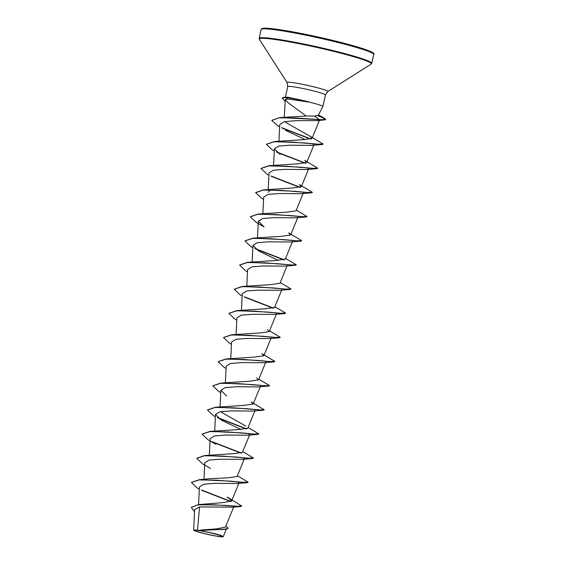 <?xml version="1.0" encoding="UTF-8"?>
<svg xmlns="http://www.w3.org/2000/svg" width="565" height="565" viewBox="0 0 565 565"><rect width="100%" height="100%" fill="white"/><g stroke="black" fill="none" stroke-linecap="round" stroke-linejoin="round"><path stroke-width="0.85" d="M217.384 536.206A14.033 1.024 12.5 0 1 199.177 532.173A14.033 1.024 12.5 0 1 197.355 530.38A14.033 1.024 12.5 0 1 199.516 530.676A14.033 1.024 12.5 0 1 219.799 535.359A14.033 1.024 12.5 0 1 217.384 536.206M217.977 536.39A14.958 1.095 12.5 0 1 202.743 533.212A14.958 1.095 12.5 0 1 193.866 530.295A14.958 1.095 12.5 0 1 198.922 530.493A14.958 1.095 12.5 0 1 215.131 533.918A14.958 1.095 12.5 0 1 222.998 536.75A14.958 1.095 12.5 0 1 217.977 536.39M193.866 530.295L193.668 529.942L198.937 530.351L225.308 529.144L228.239 528.268L225.718 529.299L198.979 530.344M308.398 101.898L308.419 101.799A18.588 1.363 -167.5 0 0 289.259 97.794A18.588 1.363 -167.5 0 0 285.452 97.307L287.776 98.974L285.339 99.334C286.003 100.867 288.03 102.83 291.427 105.224L306.223 116.03L314.663 116.065L318.264 115.38L322.869 106.552A19.316 1.413 -167.5 0 0 322.876 106.524A19.316 1.413 -167.5 0 0 308.398 101.898L308.511 102.039A18.588 1.363 -167.5 0 0 289.216 97.999A18.588 1.363 -167.5 0 0 285.403 97.505L282.232 98.112L283.948 97.251L287.952 97.201L283.948 97.251M308.419 101.799L287.952 97.201M308.511 102.039L287.776 98.974M241.735 506.007L237.131 506.275L225.562 505.393L198.619 504.587L222.681 502.624L231.601 500.971L229.369 498.387L241.735 506.007L240.591 506.537L232.272 507.172L199.579 506.946L197.489 530.019M200.737 530.034L216.755 528.854L225.428 527.138L233.804 506.685M229.369 498.387L227.158 497.066L231.643 500.611M211.374 478.611L227.935 477.842L237.081 476.542L244.391 458.681L242.364 459.359L220.173 459.211L209.156 460.065L204.77 462.77L203.979 479.353M196.804 458.243L204.685 455.538L233.274 453.688L242.434 452.388L249.744 434.527L247.717 435.205L225.541 435.057L214.509 435.912L210.124 438.617L209.333 455.199M202.157 434.09L210.039 431.392L238.635 429.534L247.788 428.235L255.097 410.381M245.867 426.102L221.275 412.175M215.392 407.238L243.995 405.388L253.141 404.081L251.22 401.948L264.201 409.731L259.187 409.872L246.269 408.679L215.392 407.238L207.51 409.943M212.871 385.789L220.746 383.084L249.349 381.234L258.495 379.927L256.574 377.794M226.106 358.93L254.695 357.08L263.848 355.773L261.927 353.641L274.908 361.423L269.893 361.572L256.976 360.371L226.106 358.93L218.224 361.635M223.578 337.482L231.459 334.777L260.055 332.926L269.208 331.62L267.28 329.487M228.931 313.328L236.813 310.623L265.416 308.773L274.562 307.466L281.871 289.612M234.284 289.174L242.166 286.469L270.762 284.619L279.915 283.319L287.225 265.458M239.638 265.02L247.519 262.315L276.108 260.465L285.269 259.166L292.578 241.304M252.873 238.162L281.483 236.311L290.622 235.012L288.701 232.872L301.682 240.662L296.667 240.803L283.75 239.609L252.873 238.162L244.998 240.867M250.352 216.713L258.233 214.015L286.829 212.157L295.975 210.858L303.292 193.004M268.107 192.213L270.437 189.932M263.587 189.861L292.169 188.011L301.336 186.704L299.408 184.571L312.389 192.354L307.374 192.496L294.457 191.302L263.587 189.861L255.705 192.559M268.94 165.707L297.543 163.857L306.689 162.55L304.768 160.418L317.742 168.201L312.735 168.342L299.81 167.148L268.94 165.707L261.058 168.412M266.412 144.259L274.293 141.554L302.897 139.703L312.042 138.397L310.121 136.264L285.445 122.252M271.807 120.303L279.936 117.569L306.223 116.03M285.339 99.334L284.287 117.259M314.317 116.072L319.663 119.787L317.318 120.585L294.972 120.719L284.068 121.75L279.731 124.618L278.94 141.208M285.48 130.282L305.199 139.64M313.476 143.793L313.999 144.697L311.972 145.367L289.796 145.219L278.771 146.074L274.378 148.786L280.127 154.436M308.123 167.946L308.645 168.85L306.618 169.521L284.428 169.373L273.404 170.234L269.025 172.939L268.234 189.515M263.558 199.374L261.701 198.343L255.677 192.665L263.354 190.073L281.031 190.391L311.428 192.842L301.265 193.675L279.096 193.527L268.057 194.381L263.671 197.093L262.88 213.669M306.075 216.995L295.912 217.829L273.714 217.68L262.697 218.535L258.318 221.24L264.06 226.89L256.348 222.497L250.323 216.819L258 214.227L275.678 214.545L306.075 216.995L306.972 216.6M252.852 247.682L250.994 246.651L244.97 240.965L252.647 238.381L270.324 238.691L300.721 241.142L290.551 241.982L268.382 241.834L257.35 242.689L252.965 245.394L258.706 251.044L278.425 260.401M247.498 271.836L245.641 270.805L239.617 265.119L247.293 262.534L264.971 262.845L295.368 265.296L285.205 266.129L263.029 265.988L251.997 266.842L247.604 269.547L246.813 286.13M242.145 295.989L240.287 294.958L234.263 289.273L241.94 286.688L259.618 286.999L290.014 289.45L279.845 290.283L257.654 290.142L246.63 290.996L242.251 293.701L241.46 310.277M236.784 320.136L234.927 319.112L228.903 313.427L236.58 310.835L254.264 311.153L284.661 313.603L274.491 314.437L252.322 314.295L241.276 315.15L236.897 317.855L236.106 334.431M231.431 344.29L229.574 343.259L223.549 337.58L231.226 334.989L248.904 335.306L279.301 337.757L269.138 338.59L246.947 338.449L235.93 339.304L231.544 342.009L230.753 358.584M226.078 368.444L224.22 367.412L218.196 361.734L225.873 359.142L243.55 359.46L273.947 361.911L263.784 362.744L241.608 362.596L230.569 363.457L226.191 366.162L225.393 382.738M220.724 392.597L218.867 391.566L212.843 385.888L220.52 383.296L238.197 383.614L268.594 386.065L258.431 386.898L236.255 386.75L225.23 387.604L220.83 390.316L226.579 395.959M215.371 416.751L213.514 415.72L207.489 410.042L215.166 407.45L232.844 407.768L263.241 410.218L253.071 411.052L230.887 410.903L219.87 411.758L215.477 414.47L221.226 420.113L240.944 429.471M249.222 433.63L249.744 434.527M231.608 500.971L239.037 482.835L237.01 483.506L214.827 483.365L203.796 484.219L199.417 486.924L198.569 504.587M199.579 506.946L194.635 509.623L193.668 529.942M225.718 529.299L199.713 530.422L215.357 533.77L221.261 535.493L222.998 536.75M198.619 504.587L191.316 507.37M225.823 526.184L228.239 528.268M240.591 506.537L212.737 504.75L197.658 504.877L191.288 507.469L194.544 511.643M231.078 501.487L201.394 489.961M191.45 482.397L199.325 479.692L230.202 481.133L243.12 482.333L248.134 482.192L237.385 475.786M204.685 455.538L235.556 456.986L248.48 458.18L253.487 458.038L242.745 451.633M241.389 453.038L212.108 441.661M210.039 431.392L240.909 432.832L253.833 434.026L258.841 433.885L248.099 427.479M246.743 428.892L217.454 417.5M220.746 383.084L251.623 384.525L264.54 385.718L269.554 385.577L258.805 379.172M231.459 334.777L262.329 336.217L275.247 337.418L280.261 337.27L269.512 330.864M236.813 310.623L267.683 312.064L280.607 313.264L285.615 313.116L274.873 306.717M273.517 308.123L244.228 296.738M242.166 286.469L273.036 287.91L285.961 289.111L290.968 288.969L280.226 282.564M247.519 262.315L278.397 263.763L291.314 264.957L296.328 264.815L285.579 258.41M284.223 259.815L254.942 248.43M258.233 214.015L289.103 215.456L302.021 216.649L307.035 216.508L296.286 210.102M300.29 187.361L271.002 175.976M305.644 163.207L276.356 151.823M274.293 141.554L305.164 142.994L318.088 144.195L323.095 144.047L310.121 136.264M310.997 139.054L281.716 127.669M279.936 117.569L321.118 119.695L325.645 119.349L324.649 118.445L318.01 115.606M230.824 501.614L202.044 490.491M199.304 489.212L197.446 488.181L191.422 482.496L199.099 479.911L216.776 480.222L247.173 482.672L248.07 482.284M210.512 468.42L202.8 464.027L196.775 458.342L204.452 455.757L222.137 456.068L252.534 458.519L253.424 458.13M241.036 453.13L212.758 442.183M215.872 444.267L208.16 439.874L202.136 434.195L209.813 431.604L227.49 431.921L257.887 434.372L258.784 433.977M246.389 428.983L218.104 418.029M263.241 410.218L264.137 409.823M268.594 386.065L269.491 385.669M273.947 361.911L274.844 361.515M279.301 337.757L280.261 337.27M284.661 313.603L285.551 313.208M273.163 308.215L244.878 297.268M290.014 289.45L290.911 289.061M295.368 265.296L296.328 264.815M283.87 259.907L255.592 248.96M300.721 241.142L301.618 240.754M311.428 192.842L312.325 192.446M299.937 187.453L271.652 176.499M268.912 175.221L267.054 174.19L261.03 168.511L268.707 165.919L286.391 166.237L316.788 168.688L317.685 168.292M305.291 163.299L277.005 152.352M274.272 151.067L272.415 150.036L266.39 144.358L274.067 141.766L291.745 142.083L322.142 144.534L323.039 144.139M310.644 139.145L282.366 128.199M279.626 126.913L277.768 125.882L271.779 120.409L279.131 117.824L295.799 117.979L324.465 119.928L325.602 119.554L323.611 118.142L317.735 115.719M285.057 101.142L282.232 98.112M261.108 29.479A57.672 4.216 12.5 0 1 280.692 30.588A57.672 4.216 12.5 0 1 341.309 43.321A57.672 4.216 12.5 0 1 373.712 54.445L371.749 63.301A57.672 4.216 12.5 0 0 339.346 52.178A57.672 4.216 12.5 0 0 278.729 39.451A57.672 4.216 12.5 0 0 259.144 38.335L261.108 29.479L261.814 28.624L263.304 28.25C266.2 27.968 272.217 28.533 281.342 29.938C298.235 32.516 324.388 38.06 344.043 43.237C366.155 49.226 376.043 52.962 373.712 54.445M285.36 97.3L287.74 86.551L287.034 82.511L259.335 39.296A57.425 4.202 12.5 0 1 278.757 40.066A57.425 4.202 12.5 0 1 340.963 53.216A57.425 4.202 12.5 0 1 371.17 64.085L371.749 63.301M287.034 82.511A20.933 1.533 12.5 0 1 294.111 82.794A20.933 1.533 12.5 0 1 316.788 87.589A20.933 1.533 12.5 0 1 327.799 91.551L371.17 64.085M287.74 86.551A19.316 1.413 12.5 0 1 294.301 86.918A19.316 1.413 12.5 0 1 314.599 91.184A19.316 1.413 12.5 0 1 325.454 94.906L327.799 91.551M281.398 29.945A56.839 4.16 12.5 0 1 341.79 42.657A56.839 4.16 12.5 0 1 373.041 53.555M259.335 39.296L259.144 38.335M214.686 431.046L215.477 414.47M220.039 406.892L220.83 390.316M253.141 404.081L260.451 386.227M258.495 379.927L265.804 362.073M263.855 355.773L271.165 337.919M269.208 331.62L276.518 313.766M252.167 261.976L252.958 245.394M257.52 237.823L258.318 221.24M290.622 235.012L297.939 217.151M301.336 186.704L308.645 168.85M273.587 165.361L274.378 148.786M306.689 162.55L313.999 144.697M312.042 138.397L319.663 119.787M226.509 528.678L223.288 536.545M322.876 106.524L325.454 94.906M211.374 478.604L199.325 479.692M324.649 118.445L318.498 114.928M317.318 120.585L324.465 119.928M311.972 145.367L322.142 144.534M306.618 169.521L316.788 168.688M247.717 435.205L257.887 434.372M242.364 459.359L252.534 458.519M237.01 483.513L247.173 482.672"/></g></svg>
